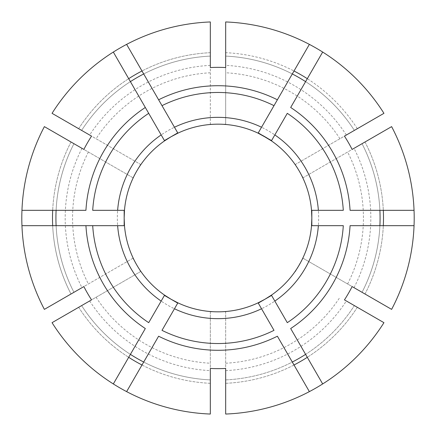 <?xml version="1.0" encoding="UTF-8"?>
<svg xmlns="http://www.w3.org/2000/svg" width="436" height="436" viewBox="0 0 436 436"><rect width="100%" height="100%" fill="white"/><g stroke="black" fill="none" stroke-linecap="round" stroke-linejoin="round"><path stroke-width="0.33" stroke-dasharray="2.18 1.64" d="M365.003 294.006A165.489 165.489 0 0 0 383.315 225.679A165.489 165.489 0 0 1 365.003 294.006L391.621 309.375A196.2 196.2 0 0 0 414.047 225.679L379.898 225.679A162.078 162.078 0 0 1 362.043 292.3A162.078 162.078 0 0 0 362.043 143.7A162.078 162.078 0 0 1 379.898 210.321L350.064 210.321M362.043 143.7A162.078 162.078 0 0 1 379.898 210.321L414.047 210.321A196.2 196.2 0 0 0 391.621 126.625A196.2 196.2 0 0 1 391.621 309.375L302.829 258.112A93.833 93.833 0 0 0 311.522 225.679L343.296 225.679M343.296 210.321L311.522 210.321A93.833 93.833 0 0 0 302.829 177.888L365.003 141.994A165.489 165.489 0 0 1 383.315 210.321A165.489 165.489 0 0 0 365.003 141.994M273.999 330.346L258.112 302.829A93.833 93.833 0 0 1 225.679 311.522L225.679 414.047A196.2 196.2 0 0 0 309.375 391.621L294.006 365.003A165.489 165.489 0 0 1 225.679 383.315L225.679 414.047A196.2 196.2 0 0 0 383.947 322.673L344.451 299.87M225.679 383.315A165.489 165.489 0 0 0 294.006 365.003L292.3 362.043A162.078 162.078 0 0 1 225.679 379.898A162.078 162.078 0 0 0 354.37 305.598A162.078 162.078 0 0 1 305.598 354.37L290.681 328.531M287.297 322.667L271.41 295.15A93.833 93.833 0 0 0 295.15 271.41L303.102 258.27L352.13 286.577M78.676 307.304A165.489 165.489 0 0 0 128.696 357.324A165.489 165.489 0 0 1 78.676 307.304L52.053 322.673A196.2 196.2 0 0 0 113.327 383.947L130.402 354.37A162.078 162.078 0 0 1 81.63 305.598A162.078 162.078 0 0 0 210.321 379.898A162.078 162.078 0 0 1 143.7 362.043L158.617 336.211M210.321 311.522L210.321 311.833L218 311.833L210.321 311.522L210.321 383.315A165.489 165.489 0 0 1 141.994 365.003L143.7 362.043A162.078 162.078 0 0 0 210.321 379.898M140.85 271.41L140.577 271.568L136.735 264.919L133.171 258.112L132.898 258.27L136.735 264.919L140.85 271.41L134.92 274.833A100.662 100.662 0 0 0 210.321 318.367M70.997 141.994A165.489 165.489 0 0 0 52.685 210.321A165.489 165.489 0 0 1 70.997 141.994L44.379 126.625A196.2 196.2 0 0 0 21.953 210.321L56.102 210.321A162.078 162.078 0 0 1 73.957 143.7A162.078 162.078 0 0 0 73.957 292.3A162.078 162.078 0 0 1 56.102 225.679L85.936 225.679M73.957 292.3A162.078 162.078 0 0 1 56.102 225.679L21.953 225.679A196.2 196.2 0 0 0 44.379 309.375A196.2 196.2 0 0 1 44.379 126.625L133.171 177.888A93.833 93.833 0 0 0 124.478 210.321L92.705 210.321M133.171 258.112L70.997 294.006A165.489 165.489 0 0 1 52.685 225.679A165.489 165.489 0 0 0 70.997 294.006M210.321 52.685A165.489 165.489 0 0 0 141.994 70.997A165.489 165.489 0 0 1 210.321 52.685L210.321 21.953A196.2 196.2 0 0 0 126.625 44.379L143.7 73.957A162.078 162.078 0 0 1 210.321 56.102A162.078 162.078 0 0 0 81.63 130.402A162.078 162.078 0 0 1 130.402 81.63L145.319 107.469M130.402 81.63L113.327 52.053A196.2 196.2 0 0 0 52.053 113.327A196.2 196.2 0 0 1 210.321 21.953L210.321 124.478A93.833 93.833 0 0 0 177.888 133.171L162.001 105.654M148.703 113.333L164.59 140.85A93.833 93.833 0 0 0 140.85 164.59L78.676 128.696A165.489 165.489 0 0 1 128.696 78.676A165.489 165.489 0 0 0 78.676 128.696M303.102 177.73L299.265 171.081L302.829 177.888L352.13 149.423M295.423 164.432L295.15 164.59L299.265 171.081L295.423 164.432L344.451 136.13M225.679 379.898A162.078 162.078 0 0 0 292.3 362.043L277.383 336.211M295.423 271.568L302.829 258.112L303.102 258.27M81.63 305.598A162.078 162.078 0 0 0 130.402 354.37L145.319 328.531M148.703 322.667L164.59 295.15M162.001 330.346L177.888 302.829M210.321 311.833L210.321 368.447M225.679 311.833L225.679 311.522L218 311.833L225.679 311.833L225.679 368.447M92.705 225.679L124.478 225.679M73.957 143.7A162.078 162.078 0 0 0 56.102 210.321L85.936 210.321M132.898 258.27L83.87 286.577M140.577 271.568L91.549 299.87M210.321 56.102A162.078 162.078 0 0 0 143.7 73.957L158.617 99.79M140.577 164.432L136.735 171.081L140.85 164.59L91.549 136.13M132.898 177.73L133.171 177.888L136.735 171.081L132.898 177.73L83.87 149.423M287.297 113.333L271.41 140.85A93.833 93.833 0 0 1 295.15 164.59L357.324 128.696A165.489 165.489 0 0 0 307.304 78.676L322.673 52.053A196.2 196.2 0 0 1 383.947 113.327A196.2 196.2 0 0 0 225.679 21.953A196.2 196.2 0 0 1 309.375 44.379L277.383 99.79M273.999 105.654L258.112 133.171A93.833 93.833 0 0 0 225.679 124.478L225.679 124.167L218 124.167L225.679 124.478L225.679 52.685A165.489 165.489 0 0 1 294.006 70.997A165.489 165.489 0 0 0 225.679 52.685M357.324 128.696A165.489 165.489 0 0 0 307.304 78.676L290.681 107.469M210.321 124.167L210.321 124.478L218 124.167L210.321 124.167L210.321 67.553M225.679 124.167L225.679 67.553M362.043 292.3A162.078 162.078 0 0 0 379.898 225.679L350.064 225.679M357.324 307.304A165.489 165.489 0 0 1 307.304 357.324A165.489 165.489 0 0 0 357.324 307.304L383.947 322.673A196.2 196.2 0 0 1 322.673 383.947L305.598 354.37A162.078 162.078 0 0 0 354.37 305.598M354.37 130.402A162.078 162.078 0 0 0 305.598 81.63A162.078 162.078 0 0 1 354.37 130.402A162.078 162.078 0 0 0 225.679 56.102A162.078 162.078 0 0 1 292.3 73.957A162.078 162.078 0 0 0 225.679 56.102A162.078 162.078 0 0 1 354.37 130.402M134.92 274.833L52.053 322.673A196.2 196.2 0 0 0 210.321 414.047A196.2 196.2 0 0 1 126.625 391.621L141.994 365.003A165.489 165.489 0 0 0 210.321 383.315M308.759 261.535A100.662 100.662 0 0 0 308.759 174.465M225.679 363.232A145.439 145.439 0 0 0 339.938 297.265M225.679 318.367A100.662 100.662 0 0 0 301.08 274.833M127.241 174.465A100.662 100.662 0 0 0 127.241 261.535M210.321 117.633A100.662 100.662 0 0 0 134.92 161.167M96.062 297.265A145.439 145.439 0 0 0 210.321 363.232M89.658 300.965A152.823 152.823 0 0 0 210.321 370.633M88.383 152.033A145.439 145.439 0 0 0 88.383 283.967M81.979 148.333A152.823 152.823 0 0 0 81.979 287.667M210.321 72.768A145.439 145.439 0 0 0 96.062 138.735M210.321 65.367A152.823 152.823 0 0 0 89.658 135.035M339.938 138.735A145.439 145.439 0 0 0 225.679 72.768M301.08 161.167A100.662 100.662 0 0 0 225.679 117.633M346.342 135.035A152.823 152.823 0 0 0 225.679 65.367M225.679 370.633A152.823 152.823 0 0 0 346.342 300.965M347.617 283.967A145.439 145.439 0 0 0 347.617 152.033M354.021 287.667A152.823 152.823 0 0 0 354.021 148.333M295.15 164.59A93.833 93.833 0 0 0 271.41 140.85M258.112 133.171A93.833 93.833 0 0 0 225.679 124.478"/><path stroke-width="0.65" d="M365.003 294.006L391.621 309.375A196.2 196.2 0 0 0 391.621 126.625L352.13 149.423A150.643 150.643 0 0 0 344.451 136.13L383.947 113.327A196.2 196.2 0 0 0 225.679 21.953L225.679 67.553A150.643 150.643 0 0 0 210.321 67.553L210.321 21.953A196.2 196.2 0 0 0 52.053 113.327L91.549 136.13A150.643 150.643 0 0 0 83.87 149.423L44.379 126.625A196.2 196.2 0 0 0 44.379 309.375L83.87 286.577A150.643 150.643 0 0 0 91.549 299.87L52.053 322.673A196.2 196.2 0 0 0 210.321 414.047L210.321 368.447A150.643 150.643 0 0 0 225.679 368.447L225.679 414.047A196.2 196.2 0 0 0 383.947 322.673L357.324 307.304M362.043 143.7L365.003 141.994L362.043 143.7M318.367 225.679A100.662 100.662 0 0 1 274.833 301.08L287.297 322.667A125.53 125.53 0 0 0 343.296 225.679L311.522 225.679A93.833 93.833 0 0 0 311.522 210.321L311.833 218L311.833 210.321M258.27 303.102L264.919 299.265L258.112 302.829L273.999 330.346A125.53 125.53 0 0 1 162.001 330.346L177.888 302.829A93.833 93.833 0 0 0 271.41 295.15L274.833 301.08M225.679 379.898L225.679 383.315L225.679 379.898M161.167 301.08A100.662 100.662 0 0 1 117.633 225.679L124.478 225.679A93.833 93.833 0 0 0 164.59 295.15L148.703 322.667A125.53 125.53 0 0 1 92.705 225.679L21.953 225.679M117.633 225.679L85.936 225.679A132.288 132.288 0 0 0 145.319 328.531L113.327 383.947M81.63 305.598L78.676 307.304L81.63 305.598M210.321 379.898L210.321 383.315L210.321 379.898M140.85 271.41A93.833 93.833 0 0 0 210.321 311.522M117.633 210.321A100.662 100.662 0 0 1 161.167 134.92L164.59 140.85A93.833 93.833 0 0 0 124.478 210.321L92.705 210.321A125.53 125.53 0 0 1 148.703 113.333L113.327 52.053M161.167 134.92L145.319 107.469A132.288 132.288 0 0 0 85.936 210.321L21.953 210.321M73.957 143.7L70.997 141.994L73.957 143.7M73.957 292.3L70.997 294.006L73.957 292.3M124.167 210.321L124.167 218L124.478 210.321A93.833 93.833 0 0 0 133.171 258.112M174.465 127.241A100.662 100.662 0 0 1 261.535 127.241L258.112 133.171A93.833 93.833 0 0 0 177.888 133.171L126.625 44.379M261.535 127.241L309.375 44.379M210.321 56.102L210.321 52.685L210.321 56.102M81.63 130.402L78.676 128.696L81.63 130.402M177.73 132.898L171.081 136.735L177.888 133.171A93.833 93.833 0 0 0 164.59 140.85L171.081 136.735L164.432 140.577M365.003 141.994L391.621 126.625M311.833 225.679L311.833 218L311.522 225.679A93.833 93.833 0 0 1 271.41 295.15L264.919 299.265L271.568 295.423M305.598 354.37A162.078 162.078 0 0 1 292.3 362.043M383.947 322.673L344.451 299.87A150.643 150.643 0 0 0 352.13 286.577L391.621 309.375M164.432 295.423L177.73 303.102M143.7 362.043A162.078 162.078 0 0 1 130.402 354.37M164.59 295.15L171.081 299.265L177.888 302.829M124.478 225.679L124.167 218L124.167 225.679M56.102 225.679A162.078 162.078 0 0 1 56.102 210.321M158.617 99.79L162.001 105.654A125.53 125.53 0 0 1 273.999 105.654L277.383 99.79A132.288 132.288 0 0 0 158.617 99.79M130.402 81.63A162.078 162.078 0 0 1 143.7 73.957M271.568 140.577L258.112 133.171A93.833 93.833 0 0 1 271.41 140.85L258.27 132.898M414.047 210.321L350.064 210.321A132.288 132.288 0 0 0 290.681 107.469L322.673 52.053M292.3 73.957A162.078 162.078 0 0 1 305.598 81.63M322.673 383.947L290.681 328.531A132.288 132.288 0 0 0 350.064 225.679L414.047 225.679M379.898 210.321A162.078 162.078 0 0 1 379.898 225.679M357.324 128.696L383.947 113.327M225.679 52.685L225.679 21.953M274.833 134.92L271.41 140.85A93.833 93.833 0 0 1 311.522 210.321L343.296 210.321A125.53 125.53 0 0 0 287.297 113.333L274.833 134.92A100.662 100.662 0 0 1 318.367 210.321M126.625 391.621L158.617 336.211A132.288 132.288 0 0 0 277.383 336.211L309.375 391.621M225.679 383.315L225.679 414.047M210.321 383.315L210.321 414.047M78.676 307.304L52.053 322.673M70.997 294.006L44.379 309.375M70.997 141.994L44.379 126.625M78.676 128.696L52.053 113.327M210.321 52.685L210.321 21.953M383.315 225.679A165.489 165.489 0 0 0 383.315 210.321M261.535 308.759A100.662 100.662 0 0 1 174.465 308.759M294.006 365.003A165.489 165.489 0 0 0 307.304 357.324M128.696 357.324A165.489 165.489 0 0 0 141.994 365.003M52.685 210.321A165.489 165.489 0 0 0 52.685 225.679M141.994 70.997A165.489 165.489 0 0 0 128.696 78.676M307.304 78.676A165.489 165.489 0 0 0 294.006 70.997M271.41 140.85A93.833 93.833 0 0 0 258.112 133.171"/></g></svg>
